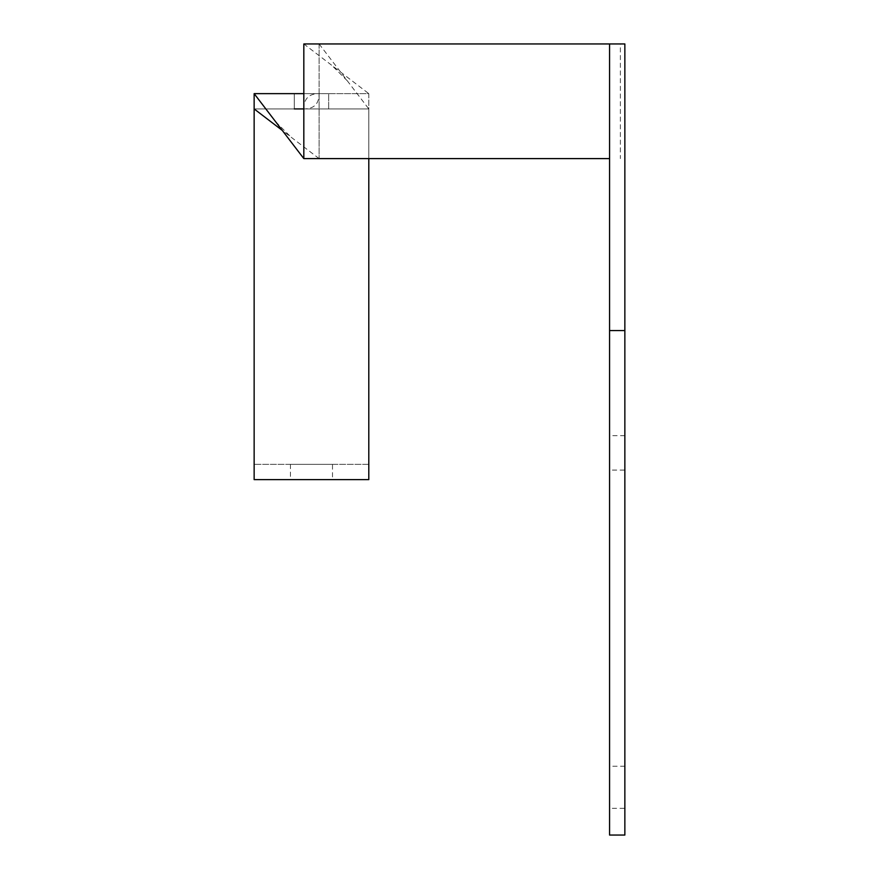 <?xml version="1.0" encoding="UTF-8"?>
<svg xmlns="http://www.w3.org/2000/svg" width="879" height="879" viewBox="0 0 879 879"><rect width="100%" height="100%" fill="white"/><g stroke="black" fill="none" stroke-linecap="round" stroke-linejoin="round"><path stroke-width="0.66" stroke-dasharray="4.39 3.3" d="M332.493 464.343L290.455 464.343L332.493 464.343L332.493 479.626L290.455 479.626L332.493 479.626M290.455 464.343L290.455 479.626M624.859 470.078L624.859 435.676L624.859 470.078L609.565 470.078L609.565 435.676L609.565 470.078M624.859 435.676L609.565 435.676M624.859 808.295L624.859 766.257L624.859 808.295L609.565 808.295L609.565 766.257L609.565 808.295M624.859 766.257L609.565 766.257M624.859 330.581L609.565 330.581L609.565 835.05L624.859 835.05L624.859 43.95M609.565 330.581L609.565 43.95M303.826 43.95L319.11 43.95L319.11 93.635L368.795 93.635L303.826 43.95L303.826 158.605L609.565 158.605M303.826 93.635L319.11 93.635L319.11 158.605L319.11 43.95L620.376 43.95L620.376 158.605M319.11 43.95L368.795 108.919L254.141 108.919L368.795 108.919L368.795 158.605M368.795 93.635L368.795 479.626L254.141 479.626L254.141 93.635L368.795 93.635L368.795 108.919M319.11 158.605L282.302 130.444M303.826 108.919C303.826 98.734 308.925 93.635 319.11 93.635C319.11 103.821 314.023 108.919 303.826 108.919L328.669 108.919L328.669 93.635L294.278 93.635L328.669 93.635L328.669 108.919L294.278 108.919L294.278 93.635L294.278 108.919M368.795 464.343L254.141 464.343L368.795 464.343M347.271 80.769L331.976 65.475M275.676 121.785L290.96 137.069"/><path stroke-width="1.32" d="M620.376 43.95L624.859 43.95L624.859 835.05L609.565 835.05L609.565 43.95L303.826 43.95L303.826 158.605L254.141 93.635L303.826 93.635M609.565 158.605L303.826 158.605M624.859 43.95L609.565 43.95M282.302 130.444L254.141 108.919L254.141 93.635M254.141 108.919L254.141 479.626L368.795 479.626L368.795 158.605M294.278 108.919L303.826 108.919M624.859 330.581L609.565 330.581"/></g></svg>
